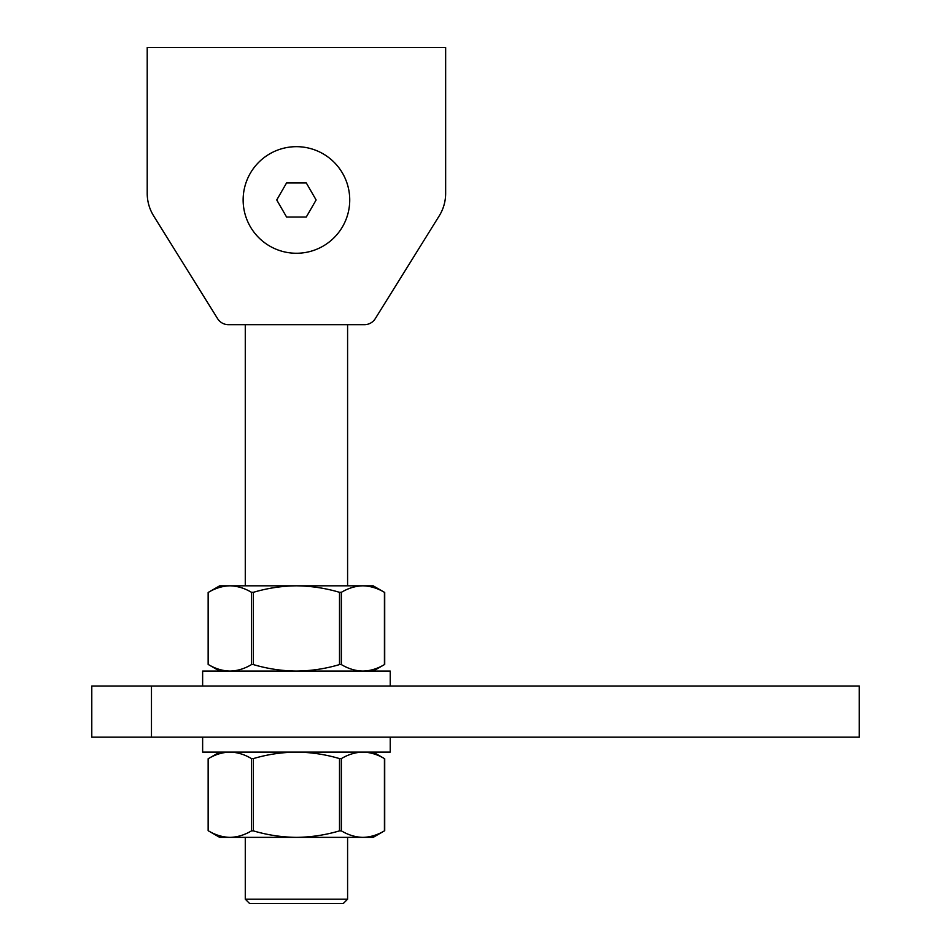 <?xml version="1.0" encoding="UTF-8"?>
<svg xmlns="http://www.w3.org/2000/svg" width="951" height="951" viewBox="0 0 951 951"><rect width="100%" height="100%" fill="white"/><g stroke="black" fill="none" stroke-linecap="round" stroke-linejoin="round"><path stroke-width="1.43" d="M347.59 585.816L347.59 324.683L364.411 324.683A12.791 12.791 0 0 0 375.276 318.644L439.219 215.889A42.64 42.64 0 0 0 445.65 193.362L445.65 47.55L147.215 47.55L147.215 193.362A42.64 42.64 0 0 0 153.646 215.889L217.589 318.644A12.791 12.791 0 0 0 228.454 324.683L245.275 324.683L245.275 585.816M147.215 47.55L147.215 193.362M153.646 215.889L217.589 318.644M228.454 324.683L364.411 324.683M375.276 318.644L439.219 215.889M347.59 899.182L343.335 903.45L249.531 903.45L245.275 899.182L347.59 899.182L347.59 837.367M316.124 199.972L306.281 182.913L286.584 182.913L276.741 199.972L286.584 217.03L306.281 217.03L316.124 199.972M349.73 199.972A53.292 53.292 0 0 1 269.787 246.119A53.292 53.292 0 0 1 269.787 153.812A53.292 53.292 0 0 1 349.73 199.972M202.634 737.168L202.634 752.098L390.231 752.098L390.231 737.168M202.634 686.016L202.634 671.085L390.231 671.085L390.231 686.016M373.172 671.085L384.715 664.428L384.715 592.485L373.172 585.816L362.89 585.816C370.236 585.982 377.416 588.158 384.43 592.318C377.392 588.146 370.212 585.982 362.89 585.816L296.427 585.816C281.853 585.971 267.504 588.146 253.358 592.318L253.358 664.583C267.504 668.767 281.853 670.93 296.427 671.085C311.179 670.907 325.539 668.743 339.507 664.583L339.507 592.318C325.539 588.17 311.179 585.994 296.427 585.816L229.976 585.816C222.629 585.982 215.449 588.158 208.435 592.318L208.435 664.583C215.473 668.755 222.653 670.93 229.976 671.085C237.31 670.919 244.49 668.755 251.504 664.583L251.504 592.318C244.478 588.146 237.298 585.982 229.976 585.816L219.693 585.816L208.15 592.485L208.15 664.428L219.693 671.085M362.89 585.816C355.555 585.982 348.375 588.158 341.361 592.318L341.361 664.583C348.387 668.755 355.567 670.93 362.89 671.085C370.236 670.919 377.416 668.755 384.43 664.583L384.43 592.318M229.976 671.085C222.629 670.919 215.449 668.755 208.435 664.583L208.435 664.583M339.507 592.318L341.361 592.318M251.504 592.318L253.358 592.318M341.361 664.583L339.507 664.583M253.358 664.583L251.504 664.583M229.976 752.098C222.629 752.265 215.449 754.428 208.435 758.601L208.435 830.865C215.473 835.037 222.653 837.201 229.976 837.367C237.31 837.201 244.49 835.026 251.504 830.865L251.504 758.601C244.478 754.428 237.298 752.253 229.976 752.098M373.172 752.098L384.715 758.755L384.715 830.698L373.172 837.367L362.89 837.367C370.236 837.201 377.416 835.026 384.43 830.865L384.43 758.601C377.392 754.428 370.212 752.253 362.89 752.098C355.555 752.265 348.375 754.428 341.361 758.601L341.361 830.865C348.387 835.037 355.567 837.201 362.89 837.367L296.427 837.367C311.001 837.213 325.361 835.049 339.507 830.865L339.507 758.601C325.361 754.416 311.001 752.253 296.427 752.098C281.686 752.277 267.326 754.44 253.358 758.601L253.358 830.865C267.326 835.014 281.686 837.189 296.427 837.367L219.693 837.367L208.15 830.698L208.15 758.755L219.693 752.098M251.504 758.601L253.358 758.601M339.507 758.601L341.361 758.601M253.358 830.865L251.504 830.865M341.361 830.865L339.507 830.865M151.471 686.016L859.217 686.016L859.217 737.168L91.783 737.168L91.783 686.016L151.471 686.016L151.471 737.168M245.275 837.367L245.275 899.182"/></g></svg>
